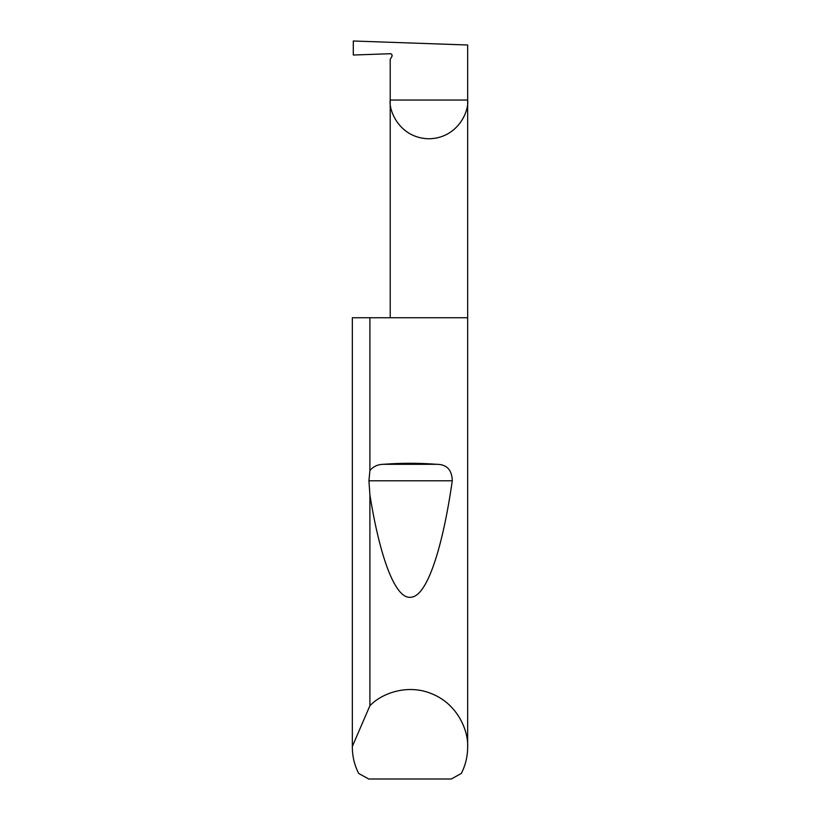 <?xml version="1.0" encoding="UTF-8"?>
<svg xmlns="http://www.w3.org/2000/svg" width="820" height="820" viewBox="0 0 820 820"><rect width="100%" height="100%" fill="white"/><g stroke="black" fill="none" stroke-linecap="round" stroke-linejoin="round"><path stroke-width="1.23" d="M392.032 55.022L391.868 56.498A1.845 1.845 0 0 0 390.207 53.73L353.307 55.022L353.307 41L467.656 44.997L467.656 100.04C469.214 111.366 457.591 138.242 428.932 138.764C400.262 138.242 388.649 111.366 390.207 100.04L390.207 317.75M391.868 56.498L390.207 59.378L390.207 100.04L467.656 100.04L467.656 747.174C467.625 756.44 465.504 765.203 461.311 773.465L451.277 779L368.723 779L358.688 773.465C354.496 765.203 352.374 756.44 352.344 747.174L352.344 317.75L352.344 746.436L369.902 705.743C381.659 693.197 408.186 683.419 432.499 694.089C457.068 704.134 468.497 730.005 467.656 747.174M369.902 470.567C373.295 466.477 377.805 464.397 383.432 464.315C401.144 462.952 418.856 462.952 436.568 464.315C446.705 464.304 451.943 469.798 452.271 480.776C443.128 544.849 427.886 595.279 411.558 597.134C395.24 600.845 379.578 555.683 369.902 494.819L368.938 480.776L369.902 470.567L369.902 317.75L467.656 317.75M369.902 705.743L369.902 494.819M352.344 747.174L352.344 746.436M369.902 317.75L352.344 317.75M383.432 464.315L436.568 464.315M368.938 480.776L452.271 480.776"/></g></svg>
